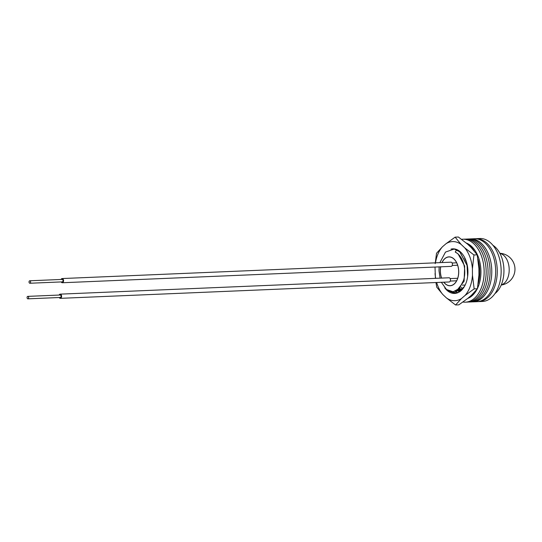 <?xml version="1.0" encoding="UTF-8"?>
<svg xmlns="http://www.w3.org/2000/svg" width="542" height="542" viewBox="0 0 542 542"><rect width="100%" height="100%" fill="white"/><g stroke="black" fill="none" stroke-linecap="round" stroke-linejoin="round"><path stroke-width="0.81" d="M441.581 278.087A14.458 9.187 87.6 0 1 440.741 275.031A14.458 9.187 87.6 0 1 440.68 266.813M441.994 262.558A14.458 9.187 87.6 0 1 450.958 257.138A14.458 9.187 87.6 0 1 458.315 267.599A14.458 9.187 87.6 0 1 454.691 283.581A14.458 9.187 87.6 0 1 443.756 282.199M439.867 262.646L445.504 252.064L454.223 249.035A22.317 14.18 87.6 0 1 456.615 249.828L455.233 252.044C459.711 254.394 462.699 259.062 464.196 266.054C465.111 270.98 464.914 275.729 463.593 280.289L459.42 288.425L453.126 291.779L446.493 289.509L441.351 282.301M440.09 278.148L439 270.79L439.156 266.881M492.908 245.275A26.463 16.816 87.6 0 1 503.2 262.931A26.463 16.816 87.6 0 1 494.941 293.615M442.069 262.552A14.363 9.126 87.6 0 1 448.918 256.962A14.363 9.126 87.6 0 1 458.261 267.619A14.363 9.126 87.6 0 1 450.131 285.668A14.363 9.126 87.6 0 1 443.844 282.199M441.642 278.087A14.363 9.126 87.6 0 1 440.795 275.004A14.363 9.126 87.6 0 1 440.741 266.813M457.854 290.979L459.372 291.935M459.413 291.914L457.929 290.973M455.239 291.318L457.915 292.687M457.956 292.673L455.294 291.298M452.861 291.792L456.452 293.175M453.81 248.859L453.336 248.941M456.493 293.168L452.943 291.792M448.349 290.742L454.975 293.412M467.624 276.603L467.062 265.411L459.758 251.867L456.615 249.828M454.223 249.035L459.84 251.861L467.143 265.404L467.915 272.856M455.016 293.412L448.566 290.851M460.083 289.909L459.243 289.096M455.233 252.044L458.071 253.873L464.663 266.034L464.121 281.217L456.771 290.6M464.643 258.222L466.486 262.132M464.318 286.643L459.894 290.39L455.802 291.095M456.676 291.061L455.964 291.02M460.869 290.844L458.126 290.932M459.589 290.939L458.532 290.851M458.126 290.776L457.055 290.478M461.039 290.654L459.975 290.356M459.562 290.2L458.485 289.672M461.933 289.834L461.398 289.55M460.985 289.299L459.894 288.513M457.719 290.885L456.682 290.654M460.639 290.763L459.575 290.526M459.162 290.39L458.092 289.929M461.662 290.106L461.005 289.807M460.592 289.584L459.508 288.872M475.104 238.731A31.504 20.013 87.6 0 1 475.903 238.676L479.792 238.507A31.504 20.013 87.6 0 1 500.808 265.336A31.504 20.013 87.6 0 1 482.441 301.46L478.552 301.623A31.504 20.013 87.6 0 1 477.753 301.63M475.903 238.676A31.504 20.013 87.6 0 1 496.919 265.505A31.504 20.013 87.6 0 1 478.552 301.623M461.594 239.334A31.504 20.013 87.6 0 1 462.78 239.225L464.792 239.144A31.504 20.013 87.6 0 1 485.476 263.669A31.504 20.013 87.6 0 1 467.441 302.09L465.429 302.172A31.504 20.013 87.6 0 1 462.956 302.036M462.78 239.225A31.504 20.013 87.6 0 1 483.464 263.751A31.504 20.013 87.6 0 1 465.429 302.172M457.102 292.334A23.733 15.081 87.6 0 1 455.646 291.156M466.35 243.073A28.475 18.096 87.6 0 1 479.921 262.389A28.475 18.096 87.6 0 1 477.482 288.371M467.942 244.476A28.475 18.096 87.6 0 1 473.993 250.641M477.942 259.13A28.475 18.096 87.6 0 1 478.816 262.436A28.475 18.096 87.6 0 1 478.213 283.595M477.102 289.15A28.475 18.096 87.6 0 1 467.766 298.418M473.031 293.717A28.475 18.096 87.6 0 1 469.311 297.097M451.025 249.09A22.317 14.18 87.6 0 1 452.794 248.846A22.317 14.18 87.6 0 1 467.929 271.786A22.317 14.18 87.6 0 1 454.67 293.432A22.317 14.18 87.6 0 1 444.718 287.795M457.888 292.7A22.317 14.18 87.6 0 1 455.124 291.352M455.117 237.152L461.12 244.422A29.58 18.794 -92.4 0 0 445.985 243.737L455.117 237.152L458.376 237.017L467.604 244.151L471.194 247.552L477.19 254.821L473.938 254.964L472.414 268.751L472.461 275.228L474.162 288.879L465.029 295.465L461.479 298.54L455.571 304.983L446.344 297.849L442.753 294.448L436.75 287.179L435.951 282.531M477.19 254.821L478.898 268.48L478.938 274.957L477.421 288.744L474.162 288.879M477.421 288.744L471.506 295.194L467.963 298.263L458.823 304.848L455.571 304.983M435.416 278.344L435.009 267.057M435.05 273.52A29.58 18.794 -92.4 0 0 435.673 278.337M436.656 282.497A29.58 18.794 -92.4 0 0 442.753 294.448M446.344 297.849A29.58 18.794 -92.4 0 0 461.479 298.54M465.029 295.465A29.58 18.794 -92.4 0 0 472.461 275.228M472.414 268.751A29.58 18.794 -92.4 0 0 464.711 247.823L473.938 254.964M461.12 244.422L464.711 247.823M435.192 263.683L436.527 253.256L442.435 246.806L445.985 243.737M442.435 246.806A29.58 18.794 -92.4 0 0 435.477 262.829M469.562 238.968A31.504 20.013 87.6 0 1 470.422 238.907L474.311 238.737A31.504 20.013 87.6 0 1 495.185 264.496A31.504 20.013 87.6 0 1 476.96 301.691L473.071 301.853A31.504 20.013 87.6 0 1 472.211 301.86M470.422 238.907A31.504 20.013 87.6 0 1 491.296 264.659A31.504 20.013 87.6 0 1 473.071 301.853M460.537 289.001A22.303 14.173 87.6 0 1 459.995 288.412M462.048 288.378A22.303 14.173 87.6 0 1 461.079 287.185M465.747 239.137A31.504 20.013 87.6 0 1 466.696 239.063L468.701 238.975A31.504 20.013 87.6 0 1 486.12 252.687A31.504 20.013 87.6 0 1 488.22 284.774A31.504 20.013 87.6 0 1 471.35 301.921L469.345 302.009A31.504 20.013 87.6 0 1 468.39 302.016M466.696 239.063A31.504 20.013 87.6 0 1 484.108 252.768A31.504 20.013 87.6 0 1 486.215 284.862A31.504 20.013 87.6 0 1 469.345 302.009M60.04 295.017A1.26 0.799 87.6 0 1 60.203 294.983A1.26 0.799 87.6 0 1 61.022 295.918A1.26 0.799 87.6 0 1 60.311 297.504A1.26 0.799 87.6 0 1 60.142 297.483M59.125 295.058A2.1 1.335 87.6 0 1 60.169 294.143L449.033 277.775A2.1 1.335 87.6 0 1 450.402 279.333A2.1 1.335 87.6 0 1 449.21 281.969L60.345 298.337A2.1 1.335 87.6 0 1 59.227 297.517M60.169 294.143A2.1 1.335 87.6 0 1 61.531 295.702A2.1 1.335 87.6 0 1 60.345 298.337M27.1 297.924A1.233 0.786 87.6 0 1 27.798 296.372A1.233 0.786 87.6 0 1 28.597 297.287A1.233 0.786 87.6 0 1 27.899 298.838A1.233 0.786 87.6 0 1 27.1 297.924M62.005 279.421A1.26 0.799 87.6 0 1 62.167 279.387A1.26 0.799 87.6 0 1 62.987 280.322A1.26 0.799 87.6 0 1 62.276 281.908A1.26 0.799 87.6 0 1 62.106 281.887M61.09 279.462A2.1 1.335 87.6 0 1 62.134 278.547L450.998 262.179A2.1 1.335 87.6 0 1 452.367 263.737A2.1 1.335 87.6 0 1 451.174 266.373L62.31 282.748A2.1 1.335 87.6 0 1 61.192 281.921M62.134 278.547A2.1 1.335 87.6 0 1 63.495 280.106A2.1 1.335 87.6 0 1 62.31 282.748M29.065 282.328A1.233 0.786 87.6 0 1 29.763 280.776A1.233 0.786 87.6 0 1 30.562 281.691A1.233 0.786 87.6 0 1 29.871 283.242A1.233 0.786 87.6 0 1 29.065 282.328M499.941 253.405A15.962 10.142 87.6 0 1 506.248 258.439A15.962 10.142 87.6 0 1 506.201 280.98A15.962 10.142 87.6 0 1 501.269 284.916M462.434 285.146L464.541 285.058M501.214 285.038A15.962 15.962 0 0 0 499.88 253.29M457.685 278.276L450.151 278.595M60.365 295.004L27.798 296.372M456.621 280.79L450.253 281.061M60.474 297.47L27.899 298.838M456.669 262.809L452.116 262.999M62.337 279.408L29.763 280.776M457.644 265.234L452.218 265.465M62.438 281.874L29.871 283.242"/></g></svg>
